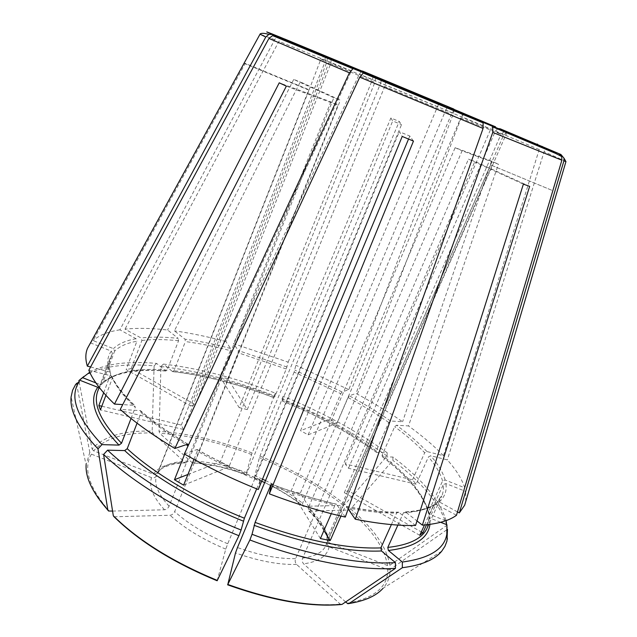 <?xml version="1.0" encoding="UTF-8"?>
<svg xmlns="http://www.w3.org/2000/svg" width="637" height="637" viewBox="0 0 637 637"><rect width="100%" height="100%" fill="white"/><g stroke="black" fill="none" stroke-linecap="round" stroke-linejoin="round"><path stroke-width="0.48" stroke-dasharray="3.19 2.39" d="M506.686 131.875L504.719 131.58M504.217 131.652L501.008 134.303L460.718 118.02L463.386 114.708M508.565 132.663L507.132 132.576M506.63 132.655L503.533 135.267L347.961 490.641L421.304 531.927M498.636 128.618L497.943 128.785M497.608 128.913L495.339 131.278L503.533 135.267M445.765 520.732L429.434 514.298L428.629 513.701L428.422 511.933L442.58 480.991L445.128 480.011L464.715 487.775L552.868 190.694L490.625 164.935L552.868 190.694M464.715 487.775C461.929 479.04 456.132 469.74 447.325 459.874L430.692 455.718L428.438 456.944L416.12 484.192L412.489 479.828L345.238 463.903L490.689 129.263L492.879 126.946M493.81 126.652L493.181 126.819M438.511 104.372L300.537 430.668L329.862 419.257L340.795 393.666L294.143 372.112L295.879 365.232L399.256 121.468L401.541 124.621L255.294 476.03L262.508 479.167M381.284 80.549L380.655 83.121L437.237 106.642M446.919 524.761L447.485 529.315L390.147 569.478C390.178 576.62 387.782 582.919 382.956 588.389L441.759 551.14M373.059 76.551L372.422 79.729L239.13 407.561L219.98 376.698L230.395 350.645C214.597 346.472 199.588 343.447 185.383 341.551L185.025 339.195L174.387 330.858L300.274 81.918L340.397 100.184L333.82 97.732L293.697 79.434L300.274 81.918M330.46 58.612L330.866 59.233M331.025 59.567L331.009 62.88L372.422 79.729M446.099 520.612C439.92 500.356 422.212 479.167 392.973 457.048L382.359 456.769L382.089 455.232L394.685 426.726L396.477 425.237L408.5 425.93L498.445 164.211L462.104 150.834L308.22 508.079C320.093 518.86 326.423 528.893 327.219 538.177L490.625 164.935M326.494 56.924L326.972 57.601M327.147 57.951L327.163 61.359L190.662 405.992L126.158 369.587L136.915 341.225C126.978 343.017 119.549 346.321 114.62 351.138L113.434 348.638L93.106 340.588L245.261 63.389L309.144 89.825L158.223 472.184C163.343 465.129 173.391 461.443 188.353 461.124L333.82 97.732M323.731 55.777L324.703 56.645C321.502 57.258 320.236 58.063 320.905 59.066L327.163 61.359M324.989 57.051L325.308 61.176L320.905 59.066L309.144 89.825M376.722 452.429C349.307 432.627 317.767 415.451 282.095 400.904L283.147 396.262C322.203 412.163 356.879 430.978 387.169 452.724L376.555 452.405L376.276 450.877L388.769 422.482L390.561 421.009L402.592 421.75C388.355 411.9 372.828 402.465 356.019 393.435L349.331 395.792L348.065 397.528L337.069 423.159L329.862 419.257M326.749 57.027C328.955 58.238 329.671 60.141 328.899 62.76L183.496 429.457L100.415 409.909M274.284 397.799C238.381 383.928 204.437 375.169 172.444 371.514L163.454 364.069C198.816 368.25 236.144 377.964 275.439 393.204L274.778 396.795L286.276 368.974L288.147 362.142L233.492 343.638L238.318 350.589L238.142 352.763L227.72 378.72L247.275 409.599L380.655 83.121M172.444 371.514L174.012 370.742L185.383 341.551M163.454 364.069L160.954 366.49L159.059 431.376L159.704 433.264L192.008 462.581L192.581 462.948L195.312 461.244L340.397 100.184M457.485 511.925L439.283 501.916L437.945 501.693L436.656 502.704L442.444 494.447L443.463 489.694L443.296 484.558L445.876 483.571L465.631 491.39L554.644 191.841M426.543 524.777L436.656 502.704M419.767 535.287L344.322 492.712L347.961 490.641M537.66 144.304C539.292 145.499 539.81 147.251 539.213 149.568L443.471 455.694L426.933 451.537L424.688 452.756C416.574 444.124 406.573 435.445 394.685 426.726M412.489 479.828L424.688 452.756M416.12 484.192L348.487 468.275L345.238 463.903M286.363 86.138L337.968 105.137L330.842 101.848L279.237 82.818M114.087 516.782L170.055 515.261C172.07 514.991 173.606 513.78 174.665 511.622L337.968 105.137M137.066 423.159L141.135 412.617L140.435 410.61L120.266 409.416M454.149 109.508L453.48 113.282L348.853 389.645L342.069 391.938L340.795 393.666M337.069 423.159L308.125 434.856L300.537 430.668M413.469 141.095L409.814 136.039L399.295 131.692L402.21 136.437M408.548 139.065L409.814 136.039M361.76 71.113L359.34 74.139L233.492 343.638M227.72 378.72L219.98 376.698M247.275 409.599L239.13 407.561M391.381 524.585L396.572 513.08L398.579 512.148L415.555 525.469M340.771 604.569L296.595 564.422C295.162 562.813 294.82 560.886 295.584 558.633L468.482 159.123L523.375 184.149M529.658 186.378L474.883 161.44L468.482 159.123M280.463 37.304C278.122 36.556 276.211 37.36 274.738 39.701L119.899 329.823L136.071 338.733L136.915 341.225M190.662 405.992L195.32 404.71L131.198 368.616L126.158 369.587M446.641 524.649L446.728 525.406L389.876 565.274L387.519 565.545L329.321 542.828L327.187 540.757L327.219 538.177M88.822 370.256L111.077 375.822L111.754 376.125L112.375 378.195C116.38 386.93 124.024 396.652 135.315 407.362L134.63 405.355L122.75 404.591M105.909 395.338L112.375 378.195M101.801 406.239L181.322 425.07L183.496 429.457M392.973 457.048L392.878 460.392L350.629 509.003L348.972 509.982L309.367 511.153L308.77 511.065L308.22 508.079M387.169 452.724L387.089 456.068L344.991 504.393L343.335 505.356L303.722 506.343L303.164 506.264L302.567 503.27L455.129 147.688L491.557 161.113L498.445 164.211M455.129 147.688L462.104 150.834M184.658 454.165L187.206 447.779M187.899 474.493L220.314 461.881L374.906 82.356L328.899 62.76M375.631 78.184L374.906 82.356M183.615 485.163L228.922 466.857L384.732 86.481C385.719 83.821 385.799 82.173 384.987 81.544M220.314 461.881L228.922 466.857M323.915 530.565L300.274 493.253L460.718 118.02M320.419 538.568L291.045 491.223L300.274 493.253M331.28 513.693L334.99 505.181L336.495 504.193C315.657 499.36 293.944 492.664 271.354 484.104M291.045 491.223L451.426 114.206L384.732 86.481M455.224 110.758C453.918 110.504 452.652 111.658 451.426 114.206M345.286 517.077L336.495 504.193M282.095 400.904L294.143 372.112M283.147 396.262L259.394 457.605L254.322 477.838L255.294 476.03M288.147 362.142L390.879 117.996L399.256 121.468M390.879 117.996L392.703 120.966L401.541 124.621M95.924 382.925L99.985 384.525L101.53 384.501L102.469 383.506L114.62 351.138M131.198 368.616L141.9 340.469L141.064 337.992L124.987 329.154C137.425 327.864 151.614 328.151 167.571 329.998L178.201 338.374C164.203 336.862 151.821 336.734 141.064 337.992M89.706 372.255C105.232 363.799 127.535 360.845 156.622 363.409L165.771 371.005L167.165 370.113L178.559 340.747L178.201 338.374M112.502 353.631L110.209 357.898L99.173 387.352L100.256 386.269L112.502 353.631L111.3 351.114L90.796 343.001L89.483 344.744M131.039 418.477L135.315 407.362M103.648 392.798L110.703 374.054L110.185 372.08C108.744 364.897 108.537 360.797 109.564 359.77L110.209 357.898C108.465 362.485 108.632 367.875 110.703 374.054M256.663 488.85L260.541 479.868L258.288 489.511M193.982 459.341L197.271 451.139C216.803 462.136 237.673 472.136 259.88 481.142M340.962 516.081L344.808 507.323C364.675 511.32 381.929 513.239 396.572 513.08M440.653 522.292L430.039 518.112L429.115 517.348L429.019 515.739L443.296 484.558M424.489 524.976L433.662 504.942L435.262 503.891L456.49 515.269M397.886 525.087L403.42 512.841L405.395 511.909L416.988 520.923M446.728 525.406C440.565 504.639 422.618 482.965 392.878 460.392M387.089 456.068C356.473 433.996 321.422 414.934 281.944 398.873M275.439 393.204L274.252 395.824C234.535 380.424 196.769 370.646 160.954 366.49M274.252 395.824L251.551 454.523L246.033 474.788L247.013 472.781L392.703 120.966M79.099 381.754L92.094 449.029C103.481 436.353 123.498 430.373 152.155 431.098L152.792 432.993L185.049 462.47L185.678 462.868L188.353 461.124M156.622 363.409L154.114 365.837C123.084 363.162 99.706 366.673 83.996 376.379M154.114 365.837L152.155 431.098M92.094 449.021L93.647 450.845L153.302 474.127L157.482 473.323L158.223 472.184M76.544 383.745L89.825 452.302L91.394 454.141L151.566 477.615C153.843 478.268 155.5 477.615 156.527 475.648L308.706 89.984M217.137 580.761L225.753 549.134L227.727 543.775L399.295 131.692M390.139 569.478L387.766 569.749L329.082 546.857L326.685 543.584L326.964 542.167L491.836 165.851M465.782 501.383L465.631 491.39M443.471 455.694C433.916 445.773 422.259 435.851 408.5 425.93M119.899 329.823C108.123 331.63 99.197 335.213 93.106 340.588M348.853 389.645L295.879 365.232M353.774 67.841L351.409 70.866L225.856 341.528L230.57 348.463L230.395 350.645M225.856 341.528C207.853 336.686 190.694 333.135 174.387 330.858M184.324 453.974L197.104 449.483L197.271 451.139M348.168 508.955L346.321 506.335L344.808 507.323M90.613 366.968L110.185 372.08M195.32 404.71L331.009 62.88M284.07 38.809C281.92 38.427 280.216 39.287 278.95 41.373L124.987 329.154M345.628 601.965L303.634 563.864C302.193 562.272 301.858 560.353 302.615 558.116L474.883 161.44M181.322 425.07L325.308 61.176M308.125 434.856L445.741 110.209L490.689 129.263M112.566 511.073L164.497 509.783C166.512 509.528 168.049 508.326 169.092 506.184L330.842 101.848M542.063 146.128C544.086 147.195 544.778 149.05 544.133 151.694L447.325 459.874M462 112.47C462.597 112.924 462.47 114.334 461.626 116.698L356.019 393.435M293.697 79.434L167.571 329.998M354.546 67.769L353.941 67.769M90.796 343.001L244.218 63.381L245.261 63.389M244.218 63.381L308.698 90.064M447.031 107.916L445.741 110.209M491.557 161.113L402.592 421.75M348.487 468.275L495.339 131.278M344.322 492.712L501.008 134.303M442.58 480.991C440.501 473.522 435.788 465.504 428.438 456.944M445.128 480.011C442.986 472.463 438.176 464.357 430.692 455.718M429.434 514.298C424.545 496.191 408.914 477.025 382.534 456.793M274.778 396.795C239.233 383.068 205.647 374.381 174.012 370.742M167.165 370.113C136.143 367.597 114.58 372.064 102.469 383.506M178.559 340.747C164.736 339.282 152.514 339.187 141.9 340.469M100.256 386.269L97.827 390.935L99.698 387.033M141.135 412.617C153.302 423.191 168.303 433.877 186.147 444.658M271.067 485.521C293.219 493.89 314.527 500.443 334.99 505.181M429.115 517.348L427.124 528.009L428.876 522.133L429.019 515.739M429.943 524.37L430.039 518.112M403.42 512.841C416.877 511.965 426.957 509.329 433.662 504.942M428.422 511.933C423.621 494.121 408.182 475.218 382.089 455.232M286.276 368.974L238.142 352.763M376.276 450.877C349.14 431.305 317.919 414.321 282.605 399.909M388.769 422.482C376.379 413.835 362.811 405.514 348.065 397.528M389.876 565.274C386.802 547.239 373.72 528.479 350.629 509.003M387.519 565.545C384.565 547.748 371.713 529.228 348.972 509.982M344.991 504.393C320.722 485.394 292.367 469.286 259.936 456.06M343.335 505.356C319.4 486.588 291.42 470.671 259.394 457.605M252.101 452.979C219.399 440.557 188.385 433.359 159.059 431.376M251.551 454.523C219.255 442.269 188.64 435.182 159.704 433.264M152.792 432.993C124.541 432.34 104.826 438.296 93.647 450.845M153.302 474.127C158.732 466.682 169.315 462.796 185.049 462.47M89.825 452.302L86.106 464.819L71.105 396.851M91.394 454.141C82.961 468.513 88.925 487.512 109.293 511.153M114.756 516.894C139.583 541.307 173.726 562.519 217.193 580.53M225.753 549.134C202.956 539.523 184.396 528.232 170.055 515.261M347.085 603.295C374.23 598.294 387.79 587.115 387.766 569.749M227.584 584.543C271.497 600.229 308.985 606.766 340.062 604.147M140.124 410.554C152.888 421.638 168.741 432.842 187.668 444.148M390.561 421.009C378.004 412.266 364.26 403.858 349.331 395.792M271.338 484.208C293.976 492.783 315.737 499.496 336.623 504.337M287.008 367.016L238.318 350.589M439.283 501.916C444.777 496.964 446.975 490.856 445.876 483.571M426.933 451.537C418.684 442.811 408.532 434.052 396.477 425.237M136.071 338.733C125.991 340.5 118.45 343.805 113.434 348.638M342.069 391.938L294.867 370.153M111.077 375.822C115.106 384.637 122.845 394.462 134.296 405.299M230.57 348.463C214.589 344.227 199.405 341.137 185.025 339.195M165.588 370.885C134.192 368.361 112.327 372.908 99.985 384.525M196.96 449.523C216.787 460.678 237.975 470.823 260.525 479.964M346.456 506.487C366.609 510.556 384.095 512.506 398.913 512.355M405.761 512.124C419.385 511.248 429.569 508.589 436.305 504.154M111.3 351.114C107.311 356.505 106.682 363.369 109.413 371.69M296.595 564.422C278.982 564.939 258.622 561.109 235.507 552.924M295.584 558.633C278.791 559.015 259.41 555.321 237.458 547.549M329.082 546.857C327.386 555.966 318.906 561.635 303.634 563.864M326.964 542.167L325.977 545.36C322.959 552.152 315.172 556.412 302.615 558.116M309.367 511.153C321.828 522.467 328.477 533.026 329.321 542.828M254.322 477.838C273.353 485.776 289.819 495.275 303.722 506.343M265.51 480.561C279.643 487.281 291.993 494.845 302.567 503.27M192.008 462.581C208.777 463.497 226.796 467.51 246.081 474.605M195.312 461.244C211.325 462.159 228.556 466.005 247.013 472.781M169.092 506.184C158.032 494.113 153.835 483.937 156.527 475.648M164.497 509.783C152.912 497.051 148.596 486.326 151.566 477.615M565.951 161.511L544.133 151.694M227.727 543.775C206.077 534.626 188.393 523.909 174.665 511.622M539.213 149.568L461.626 116.698M453.48 113.282L359.34 74.139M351.409 70.866L278.95 41.373M274.738 39.701L260.055 34.183M500.244 129.271L504.393 131.445M505.34 132.122C506.415 133.308 506.439 134.558 505.42 135.88L326.685 543.584M326.741 57.234L324.766 56.677M172.619 371.634C204.533 375.257 238.421 384 274.268 397.846M437.945 501.693L441.839 495.944L428.725 524.53M382.359 456.769C408.715 477.041 424.138 496.016 428.629 513.701M282.087 400.952C317.712 415.483 349.195 432.634 376.555 452.405M86.106 464.819C85.868 474.7 89.753 485.585 97.779 497.465M107.908 510.277L108.585 511.025M382.956 588.389C376.117 595.515 365.654 600.428 351.568 603.104M349.028 603.55L347.858 603.725M187.827 444.108C168.94 432.826 153.151 421.662 140.435 410.602M405.395 511.909C418.979 510.993 428.932 508.318 435.254 503.891M327.187 540.757C327.179 532.428 321.04 522.531 308.77 511.065M111.754 376.125C115.615 384.804 123.244 394.55 134.63 405.355M303.164 506.264C292.216 497.481 279.38 489.598 264.65 482.615M261.664 481.23L254.29 478.029M197.112 449.483C216.891 460.615 238.039 470.743 260.549 479.868M246.033 474.788C226.915 467.765 209.103 463.816 192.581 462.948M157.482 473.323L160.022 470.018C159.186 469.604 170.31 462.749 185.678 462.868M165.771 371.005C134.216 368.624 112.805 373.123 101.53 384.501M346.329 506.335C366.426 510.388 383.84 512.323 398.579 512.148"/><path stroke-width="0.96" d="M504.719 131.58L504.217 131.652M464.54 114.604L558.864 153.692L464.047 114.525M560.918 154.496L500.244 128.817L560.918 154.496L564 158.199L563.888 160.962L459.317 512.928L457.485 511.925M509.162 132.862L508.565 132.663M507.132 132.576L506.63 132.655M500.244 128.817L498.636 128.618M495.554 126.827L448.376 106.992L495.554 126.827L493.81 126.652M439.634 103.433L380.711 78.829L439.88 103.449L438.853 103.974M380.974 79.028L381.284 80.055M397.886 525.087L387.79 547.422L388.403 550.479L402.337 562.025L402.345 567.71C421.654 565.242 434.792 559.716 441.759 551.14L444.96 546.307L446.959 541.052L447.485 529.315M402.345 567.71L349.076 603.518L347.858 603.725L345.628 601.965M372.764 75.644L329.106 57.585L372.502 75.429L373.059 76.551M323.731 55.777L323.174 55.491C316.47 52.592 317.162 52.767 325.244 56.024L326.494 56.924M424.489 524.976L419.767 535.287L422.857 532.803L421.304 531.927M422.857 532.803L426.543 524.777M537.142 144.042L537.66 144.304M122.75 404.591L114.477 404.081L279.237 82.818L286.363 86.138L120.266 409.416C134.694 422.251 152.904 435.27 174.88 448.472L187.827 444.116L188.003 445.773L187.206 447.779M137.066 423.159L127.217 448.695L124.685 450.582L107.581 450.168L103.6 454.428L113.314 515.787L114.087 516.782C139.113 541.346 173.463 562.678 217.137 580.769M439.88 103.449L454.054 109.277M269.347 493.842L413.469 141.095L402.21 136.437L258.288 489.511C231.956 478.873 207.304 467.025 184.324 453.974L359.77 77.173L483.085 128.427L345.286 517.077C321.088 511.607 295.775 503.859 269.347 493.842L271.354 484.112L270.669 485.37L271.067 485.521M270.669 485.37L255.103 522.388L252.029 534.292L249.887 539.969L227.807 584.455L235.507 552.924L237.458 547.549L408.548 139.065M380.711 78.829L362.142 71.01M252.029 534.292C306.572 554.962 360.375 564.987 395.442 562.622L381.491 550.981L380.878 547.9L391.381 524.585M395.442 562.622L395.45 568.339L342.053 604.378C310.538 607.053 272.461 600.412 227.807 584.455M342.045 604.378L340.771 604.569C309.423 607.149 271.704 600.564 227.608 584.806M416.988 520.923L422.371 525.143L529.658 186.378L523.375 184.149L415.555 525.469C398.746 525.923 378.657 523.829 355.287 519.211L348.168 508.955M325.244 56.024L280.463 37.304C265.414 31.205 262.731 30.265 272.413 34.486L268.894 34.374L265.772 37.034L87.333 366.14L90.613 366.968M446.171 520.891L446.641 524.649M375.448 77.714L275.622 35.871L272.572 35.616L268.925 38.451L88.822 370.256C92.938 380.265 101.49 391.54 114.477 404.081M101.801 406.239L98.854 405.538L100.415 409.909L105.909 395.338M187.899 474.493L174.466 479.725L184.658 454.165M375.113 77.411L353.559 68.748L352.93 68.716L349.426 72.825L174.88 448.472M174.466 479.725L183.615 485.163L193.982 459.341M331.28 513.693L320.419 538.568L330.237 540.542L323.915 530.565M359.77 77.173L363.273 73.032L363.878 73.064L384.987 81.544L482.488 122.4L483.117 122.901L483.085 128.427M79.426 381.499L75.62 384.469L79.426 381.499C68.963 396.182 76.464 417.219 101.928 444.626L119.008 445.112L121.524 443.241L131.039 418.477M80.238 380.393L97.756 387.288L99.157 387.328L97.827 390.935C92.731 404.113 100.63 421.543 121.524 443.241M75.62 384.469L72.586 390.282L71.105 396.851C69.568 410.889 78.526 428.223 97.979 448.854L107.844 510.046L108.585 511.025L112.566 511.073M101.928 444.626L97.979 448.854M98.854 405.538L103.648 392.798M107.581 450.168C136.581 477.822 186.76 508.35 241.097 530.032L244.393 518.215L256.663 488.85M103.6 454.428C132.878 482.615 183.767 513.717 238.931 535.709L217.137 580.761M241.097 530.032L238.931 535.709M249.887 539.969C305.25 560.942 359.905 570.959 395.45 568.339M330.237 540.542L340.962 516.081M83.996 376.379L78.877 380.584L79.099 381.754M76.464 383.323L76.544 383.745M402.337 562.025C429.457 558.386 444.268 549.182 446.784 534.411L446.919 524.761L440.653 522.292M459.317 512.928L464.652 505.221L465.782 501.383M89.706 372.255L82.619 377.685L95.924 382.925M422.371 525.143C437.874 523.925 449.244 520.636 456.49 515.269L561.866 160.213L561.707 156.575L555.591 153.398L492.799 126.914L492.775 132.408L355.287 519.211M89.483 344.744L87.556 348.248C85.358 353.296 85.286 359.26 87.333 366.14M329.106 57.585L284.07 38.809M372.502 75.429L284.643 39M323.174 55.491L272.413 34.486M558.864 153.692L561.707 156.575M492.146 126.389L492.799 126.914M82.619 377.685L78.877 380.584M448.376 106.992L447.373 107.502M349.076 603.518C364.945 600.938 376.244 595.89 382.956 588.389M97.756 387.288C88.217 400.8 95.303 420.078 119.008 445.112M127.217 448.695C153.326 472.893 197.128 499.257 244.393 518.215M124.685 450.582C151.049 475.146 195.424 501.916 243.334 521.122M186.147 444.658L188.003 445.773M255.103 522.388C305.083 540.638 347.006 549.142 380.878 547.9M254.059 525.302C304.733 543.791 347.213 552.351 381.491 550.981M387.79 547.422C409.328 545.009 422.442 538.536 427.124 528.009L428.725 524.53M388.403 550.479C414.329 547.294 428.175 538.591 429.943 524.37M86.106 464.819C85.35 477.694 92.588 492.767 107.844 510.046M113.314 515.787C138.492 540.574 173.184 562.121 217.384 580.434M262.508 479.167L265.51 480.561M563.888 160.962L565.951 161.511M453.815 109.046L362.501 71.057M260.055 34.183L265.772 37.034M268.925 38.443L349.426 72.825M275.622 35.871L353.559 68.748M363.878 73.064L482.488 122.4M492.775 132.408L561.866 160.213M498.803 128.602L500.244 129.271M504.393 131.445L505.34 132.122M448.122 106.984L494.344 126.596M97.779 497.465L107.908 510.277M351.568 603.104L349.028 603.55M446.784 534.411L447.365 539.213M264.65 482.615L261.664 481.23M564 158.199L565.943 161.615L464.652 505.221M268.894 34.374C259.96 31.882 259.761 34.685 259.992 34.255L87.556 348.248M272.572 35.616L352.93 68.716M363.273 73.032L483.117 122.901"/></g></svg>
